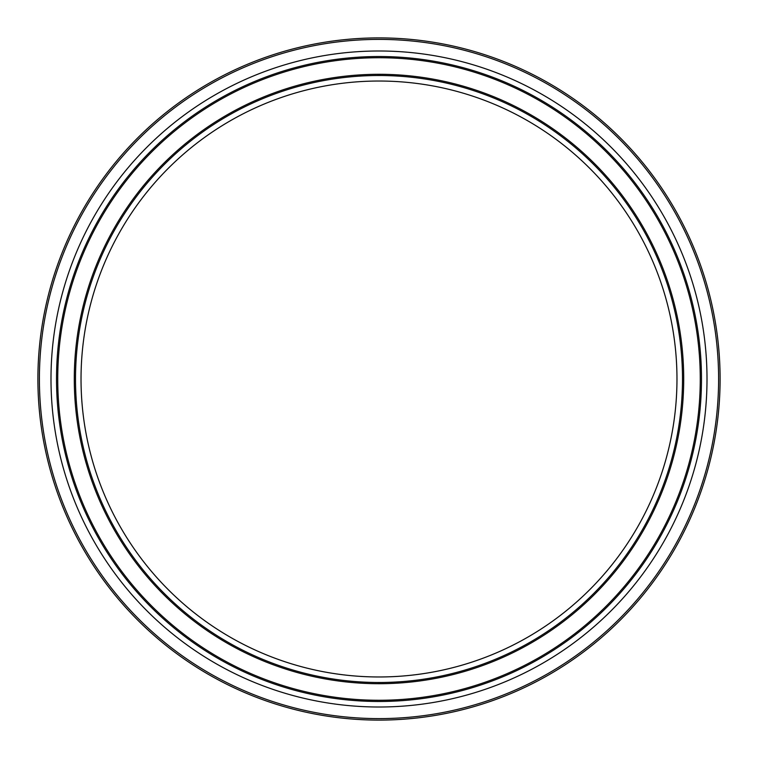 <?xml version="1.0" encoding="UTF-8"?>
<svg xmlns="http://www.w3.org/2000/svg" width="758" height="758" viewBox="0 0 758 758"><rect width="100%" height="100%" fill="white"/><g stroke="black" fill="none" stroke-linecap="round" stroke-linejoin="round"><path stroke-width="1.14" d="M720.1 379A341.1 341.1 0 0 1 379 720.1A341.1 341.1 0 0 1 37.9 379A341.1 341.1 0 0 1 379 37.9A341.1 341.1 0 0 1 720.1 379A341.1 341.1 0 0 1 379 720.1A341.1 341.1 0 0 1 37.9 379M718.603 379A339.603 339.603 0 0 1 379 718.603A339.603 339.603 0 0 1 39.397 379A339.603 339.603 0 0 1 379 39.397A339.603 339.603 0 0 1 718.603 379M701.482 379A322.482 322.482 0 0 1 379 701.482A322.482 322.482 0 0 1 56.518 379A322.482 322.482 0 0 1 379 56.518A322.482 322.482 0 0 1 701.482 379M707.006 379A328.006 328.006 0 0 1 379 707.006A328.006 328.006 0 0 1 50.994 379A328.006 328.006 0 0 1 379 50.994A328.006 328.006 0 0 1 707.006 379M57.731 379A321.269 321.269 0 0 1 379 57.731A321.269 321.269 0 0 1 700.269 379A321.269 321.269 0 0 1 379 700.269A321.269 321.269 0 0 1 57.731 379M74.293 379A304.707 304.707 0 0 1 379 74.293A304.707 304.707 0 0 1 683.707 379A304.707 304.707 0 0 1 379 683.707A304.707 304.707 0 0 1 74.293 379M682.494 379A303.494 303.494 0 0 1 379 682.494A303.494 303.494 0 0 1 75.506 379A303.494 303.494 0 0 1 379 75.506A303.494 303.494 0 0 1 682.494 379M676.97 379A297.97 297.97 0 0 1 379 676.97A297.97 297.97 0 0 1 81.03 379A297.97 297.97 0 0 1 379 81.03A297.97 297.97 0 0 1 676.97 379"/></g></svg>
